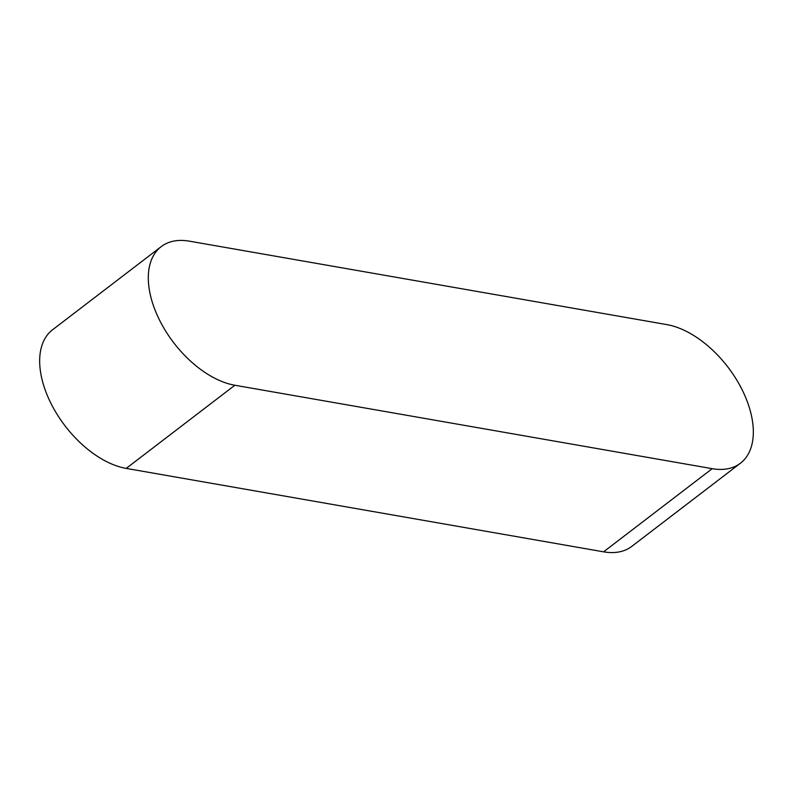 <?xml version="1.0" encoding="UTF-8"?>
<svg xmlns="http://www.w3.org/2000/svg" width="793" height="793" viewBox="0 0 793 793"><rect width="100%" height="100%" fill="white"/><g stroke="black" fill="none" stroke-linecap="round" stroke-linejoin="round"><path stroke-width="1.19" d="M161.187 246.643L52.546 329.799A83.83 48.452 52.6 0 0 52.437 406.264A83.83 48.452 52.6 0 0 126.216 468.405L603.572 551.829A83.83 48.452 52.6 0 0 631.813 546.357L740.454 463.201A83.83 48.452 52.6 0 0 740.563 386.736A83.83 48.452 52.6 0 0 666.784 324.595L189.428 241.171A83.83 48.452 52.6 0 0 161.187 246.643A83.83 48.452 52.6 0 0 161.078 323.108A83.83 48.452 52.6 0 0 234.857 385.249L712.213 468.673A83.83 48.452 52.6 0 0 740.454 463.201M712.213 468.673L603.572 551.829M234.857 385.249L126.216 468.405"/></g></svg>
